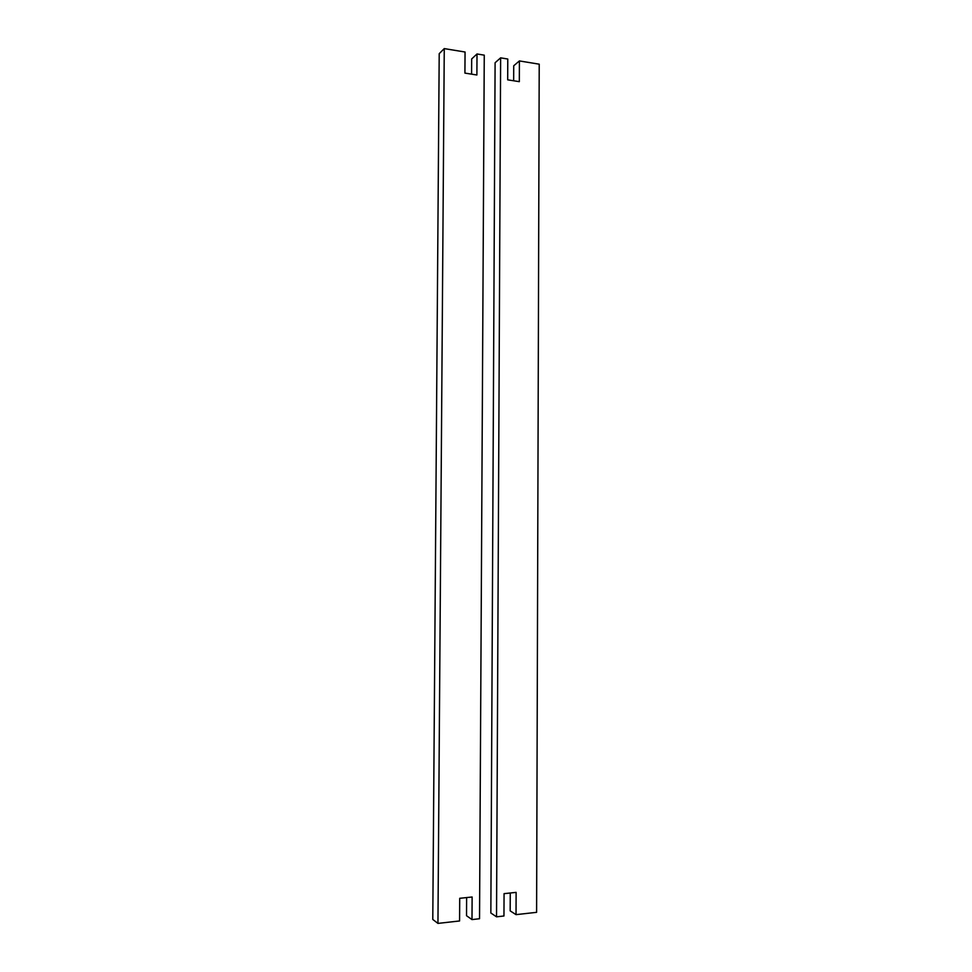 <?xml version="1.0" encoding="UTF-8"?>
<svg xmlns="http://www.w3.org/2000/svg" width="972" height="972" viewBox="0 0 972 972"><rect width="100%" height="100%" fill="white"/><g stroke="black" fill="none" stroke-linecap="round" stroke-linejoin="round"><path stroke-width="1.46" d="M471.991 919.585L479.536 918.734L484.263 55.161L477.009 53.97L476.888 74.99L464.92 73.107L465.053 52.014L444.265 48.6L437.947 923.4L459.574 920.97L459.72 898.298L472.125 896.998L471.991 919.585L466.524 915.709L466.633 897.569M471.59 74.151L471.675 58.94L477.009 53.97M444.265 48.6L439.21 53.679L432.783 919.451L437.947 923.4M513.666 80.773L513.726 65.768L519.4 60.932L519.315 81.66L507.688 79.838L507.773 59.025L500.629 57.846L495.1 62.743L490.848 913.012L496.534 916.827L503.958 915.989L504.067 893.645L516.12 892.381L516.035 914.64L510.178 910.873L510.264 892.989M516.035 914.64L536.605 912.331L539.217 64.176L519.4 60.932M500.629 57.846L496.534 916.827"/></g></svg>
